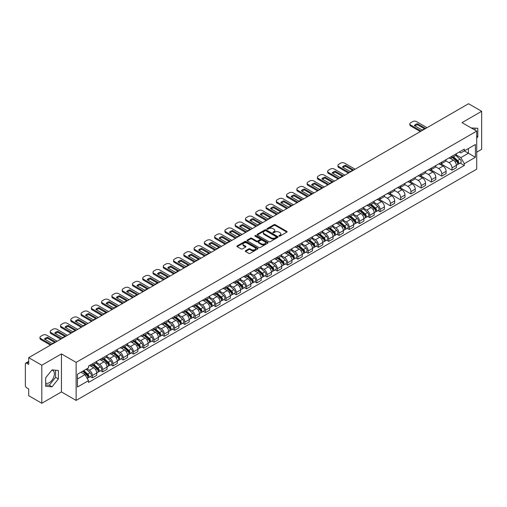 <?xml version="1.0" encoding="UTF-8"?>
<svg xmlns="http://www.w3.org/2000/svg" width="507" height="507" viewBox="0 0 507 507"><rect width="100%" height="100%" fill="white"/><g stroke="black" fill="none" stroke-linecap="round" stroke-linejoin="round"><path stroke-width="0.76" d="M279.072 236.116A0.64 0.368 0 0 0 279.978 236.116L286.848 232.149A0.913 0.526 0 0 0 287.114 231.775A0.913 0.526 0 0 0 286.848 231.401L275.212 224.683A0.913 0.526 0 0 0 273.919 224.683L267.05 228.651A0.64 0.368 0 0 0 267.956 229.17L268.843 228.657A2.928 1.692 0 0 1 272.981 228.657L273.951 229.221A2.928 1.692 0 0 1 274.807 230.412A2.928 1.692 0 0 1 273.951 231.604L273.064 232.117A0.64 0.368 0 0 0 273.964 232.643L274.857 232.13A2.928 1.692 0 0 1 278.996 232.13L279.965 232.688A2.928 1.692 0 0 1 280.821 233.885A2.928 1.692 0 0 1 279.965 235.077L279.072 235.59A0.64 0.368 0 0 0 279.072 236.116L279.072 235.59M471.314 127.998A7.263 4.195 -60 0 1 472.309 128.322A7.263 4.195 -60 0 1 473.082 129.019M51.822 370.142A7.263 4.195 -60 0 1 52.893 370.471A7.263 4.195 -60 0 1 54.002 376.289A7.263 4.195 -60 0 1 49.261 382.69A7.263 4.195 -60 0 1 45.668 383.077M245.534 250.737A0.913 0.526 0 0 0 245.268 251.111A0.913 0.526 0 0 0 245.534 251.485L248.804 253.367A0.913 0.526 0 0 0 250.097 253.367L257.721 248.962A0.913 0.526 0 0 0 257.993 248.588A0.913 0.526 0 0 0 257.721 248.215L246.085 241.497A0.913 0.526 0 0 0 244.792 241.497L237.162 245.901A0.913 0.526 0 0 0 236.896 246.275A0.913 0.526 0 0 0 237.162 246.649L241.11 248.924A0.913 0.526 0 0 0 242.403 248.924L245.667 247.042A0.913 0.526 0 0 0 245.933 246.668A0.913 0.526 0 0 0 245.667 246.294L243.709 245.166A2.446 1.413 0 0 1 242.992 244.165A2.446 1.413 0 0 1 244.501 242.859A2.446 1.413 0 0 1 247.169 243.17L254.831 247.593A2.446 1.413 0 0 1 255.547 248.588A2.446 1.413 0 0 1 254.039 249.894A2.446 1.413 0 0 1 251.371 249.59L250.097 248.848A0.913 0.526 0 0 0 248.804 248.848L245.534 250.737L245.534 251.485M76.132 362.385L61.442 353.905L41.815 365.236L28.709 357.669L468.544 103.732L481.65 111.306L462.023 122.637L476.713 131.117L76.132 362.385L76.132 400.416L476.713 169.142L476.713 131.117M268.906 241.757A0.913 0.526 0 0 0 270.199 241.757L277.83 237.352A0.913 0.526 0 0 0 278.096 236.984A0.913 0.526 0 0 0 277.83 236.611L266.194 229.893A0.913 0.526 0 0 0 264.901 229.893L257.271 234.297A0.913 0.526 0 0 0 257.005 234.665A0.913 0.526 0 0 0 257.271 235.039L268.906 241.757M255.294 236.249A0.64 0.368 0 0 1 255.946 236.344L255.946 235.584L267.778 242.416A0.913 0.526 0 0 1 268.045 242.783A0.913 0.526 0 0 1 267.778 243.157L260.148 247.562A0.913 0.526 0 0 1 258.855 247.562L247.22 240.844L250.483 238.974L250.483 238.214L247.22 240.096A0.913 0.526 0 0 0 246.947 240.47A0.913 0.526 0 0 0 247.22 240.844L247.22 240.096M250.483 238.974A0.913 0.526 0 0 1 251.776 238.974L251.776 238.214A0.913 0.526 0 0 0 250.483 238.214M251.776 238.214L256.498 240.939A0.913 0.526 0 0 0 257.79 240.939L259.952 239.691A0.913 0.526 0 0 0 260.224 239.317A0.913 0.526 0 0 0 259.952 238.943L255.04 236.104A0.64 0.368 0 0 1 255.946 235.584M41.815 365.236L41.815 403.268L28.709 395.694L28.709 388.964L26.668 387.785A1.863 1.077 -120 0 1 25.35 385.504L25.35 363.982A1.863 1.077 -120 0 1 25.737 363.132L28.709 361.415M476.713 152.182L481.65 149.331L481.65 111.306M41.815 403.268L61.442 391.93L76.132 400.416M28.709 357.669L28.709 364.4L26.668 363.221A1.863 1.077 -120 0 0 25.737 363.132M452.01 156.213A4.284 2.472 60 0 1 451.122 158.133L455.47 155.624A4.284 2.472 -120 0 0 456.357 153.703M445.843 160.827L448.98 162.639A4.284 2.472 60 0 1 452.01 167.887L456.357 165.377A4.284 2.472 -120 0 0 453.328 160.13L450.216 158.33M456.357 165.377L456.357 167.697L452.01 170.206L441.115 163.913M451.122 158.133A4.284 2.472 60 0 1 449.012 157.943M452.01 167.887L452.01 170.206M441.736 162.145A4.284 2.472 60 0 1 440.849 164.065L445.197 161.556A4.284 2.472 -120 0 0 446.084 159.635M430.842 169.845L441.736 176.138L446.084 173.628L446.084 171.309A4.284 2.472 -120 0 0 443.055 166.062L439.943 164.262M440.849 164.065A4.284 2.472 60 0 1 438.739 163.875M435.57 166.759L438.707 168.571A4.284 2.472 60 0 1 441.736 173.819L441.736 176.138M431.463 168.077A4.284 2.472 60 0 1 430.576 169.997L434.924 167.487A4.284 2.472 -120 0 0 435.811 165.567M420.563 175.777L431.463 182.07L435.811 179.56L435.811 177.241A4.284 2.472 -120 0 0 432.782 171.993L429.67 170.194M430.576 169.997A4.284 2.472 60 0 1 428.466 169.807M425.291 172.691L428.434 174.503A4.284 2.472 60 0 1 431.463 179.751L431.463 182.07M421.19 174.009A4.284 2.472 60 0 1 420.303 175.929L424.644 173.419A4.284 2.472 -120 0 0 425.531 171.499M410.29 181.709L421.19 188.002L425.531 185.492L425.531 183.173A4.284 2.472 -120 0 0 422.502 177.925L419.39 176.125M420.303 175.929A4.284 2.472 60 0 1 418.193 175.739M415.018 178.622L418.161 180.435A4.284 2.472 60 0 1 421.19 185.682L421.19 188.002M410.911 179.941A4.284 2.472 60 0 1 410.024 181.861L414.371 179.351A4.284 2.472 -120 0 0 415.258 177.431M400.017 187.641L410.911 193.934L415.258 191.424L415.258 189.105A4.284 2.472 -120 0 0 412.229 183.857L409.117 182.057M410.024 181.861A4.284 2.472 60 0 1 407.913 181.671M404.744 184.554L407.882 186.367A4.284 2.472 60 0 1 410.911 191.614L410.911 193.934M400.638 185.873A4.284 2.472 60 0 1 399.75 187.793L404.098 185.283A4.284 2.472 -120 0 0 404.985 183.363M389.744 193.573L400.638 199.866L404.985 197.356L404.985 195.037A4.284 2.472 -120 0 0 401.956 189.789L398.844 187.989M399.75 187.793A4.284 2.472 60 0 1 397.64 187.603M394.471 190.486L397.608 192.299A4.284 2.472 60 0 1 400.638 197.546L400.638 199.866M390.365 191.804A4.284 2.472 60 0 1 389.477 193.725L393.825 191.215A4.284 2.472 -120 0 0 394.712 189.295M379.464 199.505L390.365 205.798L394.712 203.288L394.712 200.968A4.284 2.472 -120 0 0 391.683 195.721L388.571 193.921M389.477 193.725A4.284 2.472 60 0 1 387.367 193.535M384.192 196.418L387.335 198.231A4.284 2.472 60 0 1 390.365 203.478L390.365 205.798M380.092 197.736A4.284 2.472 60 0 1 379.204 199.657L383.546 197.147A4.284 2.472 -120 0 0 384.433 195.227M378.007 210.525L380.092 211.73L384.439 209.22L384.439 206.9A4.284 2.472 -120 0 0 381.403 201.653L378.292 199.853M379.204 199.657A4.284 2.472 60 0 1 377.094 199.466M373.919 202.35L377.062 204.163A4.284 2.472 60 0 1 380.092 209.41L380.092 211.73M369.812 203.668A4.284 2.472 60 0 1 368.925 205.589L373.272 203.079A4.284 2.472 -120 0 0 374.16 201.159M367.727 216.457L369.812 217.661L374.16 215.152L374.16 212.832A4.284 2.472 -120 0 0 371.13 207.585L368.019 205.785M368.925 205.589A4.284 2.472 60 0 1 366.821 205.398M363.646 208.282L366.783 210.094A4.284 2.472 60 0 1 369.812 215.342L369.812 217.661M359.539 209.6A4.284 2.472 60 0 1 358.652 211.52L362.999 209.011A4.284 2.472 -120 0 0 363.887 207.09M357.454 222.389L359.539 223.593L363.887 221.084L363.887 218.764A4.284 2.472 -120 0 0 360.857 213.517L357.746 211.717M358.652 211.52A4.284 2.472 60 0 1 356.541 211.33M353.373 214.214L356.51 216.026A4.284 2.472 60 0 1 359.539 221.274L359.539 223.593M349.266 215.532A4.284 2.472 60 0 1 348.379 217.452L352.726 214.943A4.284 2.472 -120 0 0 353.613 213.022M347.181 228.321L349.266 229.525L353.613 227.016L353.613 224.696A4.284 2.472 -120 0 0 350.584 219.449L347.472 217.649M348.379 217.452A4.284 2.472 60 0 1 346.268 217.262M343.093 220.146L346.237 221.958A4.284 2.472 60 0 1 349.266 227.206L349.266 229.525M338.993 221.464A4.284 2.472 60 0 1 338.106 223.384L342.447 220.875A4.284 2.472 -120 0 0 343.334 218.954M336.908 234.253L338.993 235.457L343.34 232.947L343.34 230.628A4.284 2.472 -120 0 0 340.305 225.381L337.199 223.581M338.106 223.384A4.284 2.472 60 0 1 335.995 223.194M332.82 226.078L335.964 227.89A4.284 2.472 60 0 1 338.993 233.138L338.993 235.457M328.713 227.396A4.284 2.472 60 0 1 327.826 229.316L332.174 226.806A4.284 2.472 -120 0 0 333.061 224.886M326.628 240.185L328.713 241.389L333.061 238.879L333.061 236.56A4.284 2.472 -120 0 0 330.032 231.312L326.92 229.513M327.826 229.316A4.284 2.472 60 0 1 325.722 229.126M322.547 232.01L325.684 233.822A4.284 2.472 60 0 1 328.713 239.07L328.713 241.389M318.44 233.328A4.284 2.472 60 0 1 317.553 235.248L321.901 232.738A4.284 2.472 -120 0 0 322.788 230.818M316.355 246.117L318.44 247.321L322.788 244.811L322.788 242.492A4.284 2.472 -120 0 0 319.759 237.244L316.647 235.451M317.553 235.248A4.284 2.472 60 0 1 315.443 235.058M312.274 237.941L315.411 239.754A4.284 2.472 60 0 1 318.44 245.001L318.44 247.321M308.167 239.26A4.284 2.472 60 0 1 307.28 241.18L311.628 238.67A4.284 2.472 -120 0 0 312.515 236.75M306.082 252.049L308.167 253.253L312.515 250.743L312.515 248.424A4.284 2.472 -120 0 0 309.485 243.176L306.374 241.383M307.28 241.18A4.284 2.472 60 0 1 305.17 240.99M301.995 243.873L305.138 245.686A4.284 2.472 60 0 1 308.167 250.933L308.167 253.253M297.894 245.192A4.284 2.472 60 0 1 297.007 247.112L301.354 244.602A4.284 2.472 -120 0 0 302.242 242.682M295.809 257.981L297.894 259.185L302.242 256.675L302.242 254.356A4.284 2.472 -120 0 0 299.206 249.108L296.101 247.315M297.007 247.112A4.284 2.472 60 0 1 294.897 246.922M291.721 249.805L294.865 251.618A4.284 2.472 60 0 1 297.894 256.865L297.894 259.185M287.615 251.123A4.284 2.472 60 0 1 286.728 253.044L291.075 250.534A4.284 2.472 -120 0 0 291.962 248.614M285.53 263.913L287.615 265.117L291.962 262.607L291.962 260.287A4.284 2.472 -120 0 0 288.933 255.04L285.821 253.247M286.728 253.044A4.284 2.472 60 0 1 284.623 252.854M281.448 255.737L284.585 257.55A4.284 2.472 60 0 1 287.615 262.797L287.615 265.117M277.342 257.055A4.284 2.472 60 0 1 276.454 258.976L280.802 256.466A4.284 2.472 -120 0 0 281.689 254.546M275.257 269.844L277.342 271.049L281.689 268.539L281.689 266.219A4.284 2.472 -120 0 0 278.66 260.972L275.548 259.178M276.454 258.976A4.284 2.472 60 0 1 274.344 258.785M271.175 261.669L274.312 263.482A4.284 2.472 60 0 1 277.342 268.729L277.342 271.049M267.069 262.987A4.284 2.472 60 0 1 266.181 264.914L270.529 262.404A4.284 2.472 -120 0 0 271.416 260.478M264.984 275.776L267.069 276.98L271.416 274.471L271.416 272.151A4.284 2.472 -120 0 0 268.387 266.904L265.275 265.11M266.181 264.914A4.284 2.472 60 0 1 264.071 264.717M260.896 267.601L264.039 269.413A4.284 2.472 60 0 1 267.069 274.661L267.069 276.98M256.796 268.919A4.284 2.472 60 0 1 255.908 270.846L260.256 268.336A4.284 2.472 -120 0 0 261.143 266.409M254.71 281.708L256.796 282.912L261.143 280.403L261.143 278.083A4.284 2.472 -120 0 0 258.107 272.836L255.002 271.042M255.908 270.846A4.284 2.472 60 0 1 253.798 270.649M250.623 273.533L253.766 275.345A4.284 2.472 60 0 1 256.796 280.593L256.796 282.912M246.516 274.851A4.284 2.472 60 0 1 245.629 276.778L249.976 274.268A4.284 2.472 -120 0 0 250.864 272.341M244.437 287.64L246.516 288.844L250.864 286.335L250.864 284.015A4.284 2.472 -120 0 0 247.834 278.768L244.723 276.974M245.629 276.778A4.284 2.472 60 0 1 243.525 276.581M240.35 279.465L243.487 281.277A4.284 2.472 60 0 1 246.516 286.525L246.516 288.844M236.243 280.783A4.284 2.472 60 0 1 235.356 282.71L239.703 280.2A4.284 2.472 -120 0 0 240.591 278.273M234.158 293.572L236.243 294.776L240.591 292.266L240.591 289.947A4.284 2.472 -120 0 0 237.561 284.7L234.449 282.906M235.356 282.71A4.284 2.472 60 0 1 233.245 282.513M230.077 285.397L233.214 287.209A4.284 2.472 60 0 1 236.243 292.457L236.243 294.776M225.97 286.715A4.284 2.472 60 0 1 225.083 288.641L229.43 286.132A4.284 2.472 -120 0 0 230.317 284.205M223.885 299.504L225.97 300.708L230.317 298.198L230.317 295.879A4.284 2.472 -120 0 0 227.288 290.631L224.176 288.838M225.083 288.641A4.284 2.472 60 0 1 222.972 288.445M219.797 291.329L222.941 293.141A4.284 2.472 60 0 1 225.97 298.389L225.97 300.708M215.697 292.647A4.284 2.472 60 0 1 214.81 294.573L219.157 292.064A4.284 2.472 -120 0 0 220.044 290.137M213.612 305.436L215.697 306.64L220.044 304.13L220.044 301.811A4.284 2.472 -120 0 0 217.009 296.563L213.903 294.77M214.81 294.573A4.284 2.472 60 0 1 212.699 294.377M209.524 297.26L212.667 299.073A4.284 2.472 60 0 1 215.697 304.32L215.697 306.64M205.417 298.579A4.284 2.472 60 0 1 204.53 300.505L208.878 297.996A4.284 2.472 -120 0 0 209.765 296.069M203.339 311.368L205.417 312.572L209.765 310.062L209.765 307.743A4.284 2.472 -120 0 0 206.736 302.495L203.624 300.702M204.53 300.505A4.284 2.472 60 0 1 202.426 300.309M199.251 303.192L202.388 305.005A4.284 2.472 60 0 1 205.417 310.252L205.417 312.572M195.144 304.511A4.284 2.472 60 0 1 194.257 306.437L198.605 303.927A4.284 2.472 -120 0 0 199.492 302.001M193.059 317.3L195.144 318.504L199.492 315.994L199.492 313.675A4.284 2.472 -120 0 0 196.463 308.427L193.351 306.634M194.257 306.437A4.284 2.472 60 0 1 192.147 306.241M188.978 309.124L192.115 310.937A4.284 2.472 60 0 1 195.144 316.184L195.144 318.504M184.871 310.442A4.284 2.472 60 0 1 183.984 312.369L188.331 309.859A4.284 2.472 -120 0 0 189.219 307.933M182.786 323.232L184.871 324.436L189.219 321.926L189.219 319.606A4.284 2.472 -120 0 0 186.189 314.359L183.078 312.565M183.984 312.369A4.284 2.472 60 0 1 181.874 312.173M178.698 315.056L181.842 316.869A4.284 2.472 60 0 1 184.871 322.116L184.871 324.436M174.598 316.374A4.284 2.472 60 0 1 173.711 318.301L178.058 315.791A4.284 2.472 -120 0 0 178.946 313.865M172.513 329.163L174.598 330.368L178.946 327.858L178.946 325.538A4.284 2.472 -120 0 0 175.916 320.291L172.805 318.497M173.711 318.301A4.284 2.472 60 0 1 171.6 318.104M168.425 320.988L171.569 322.801A4.284 2.472 60 0 1 174.598 328.048L174.598 330.368M164.319 322.306A4.284 2.472 60 0 1 163.431 324.233L167.779 321.723A4.284 2.472 -120 0 0 168.666 319.797M162.24 335.095L164.319 336.299L168.666 333.79L168.666 331.47A4.284 2.472 -120 0 0 165.637 326.223L162.525 324.429M163.431 324.233A4.284 2.472 60 0 1 161.327 324.036M158.152 326.92L161.289 328.732A4.284 2.472 60 0 1 164.319 333.98L164.319 336.299M154.046 328.238A4.284 2.472 60 0 1 153.158 330.165L157.506 327.655A4.284 2.472 -120 0 0 158.393 325.728M151.961 341.027L154.046 342.231L158.393 339.722L158.393 337.402A4.284 2.472 -120 0 0 155.364 332.155L152.252 330.361M153.158 330.165A4.284 2.472 60 0 1 151.048 329.968M147.879 332.852L151.016 334.664A4.284 2.472 60 0 1 154.046 339.912L154.046 342.231M143.773 334.17A4.284 2.472 60 0 1 142.885 336.097L147.233 333.587A4.284 2.472 -120 0 0 148.12 331.66M141.687 346.959L143.773 348.163L148.12 345.654L148.12 343.334A4.284 2.472 -120 0 0 145.091 338.087L141.979 336.293M142.885 336.097A4.284 2.472 60 0 1 140.775 335.9M137.6 338.784L140.743 340.596A4.284 2.472 60 0 1 143.773 345.844L143.773 348.163M133.499 340.102A4.284 2.472 60 0 1 132.612 342.029L136.96 339.519A4.284 2.472 -120 0 0 137.847 337.592M131.414 352.891L133.499 354.095L137.847 351.585L137.847 349.266A4.284 2.472 -120 0 0 134.818 344.019L131.706 342.225M132.612 342.029A4.284 2.472 60 0 1 130.502 341.832M127.327 344.716L130.47 346.528A4.284 2.472 60 0 1 133.499 351.776L133.499 354.095M123.22 346.034A4.284 2.472 60 0 1 122.333 347.96L126.68 345.451A4.284 2.472 -120 0 0 127.568 343.524M121.141 358.823L123.22 360.027L127.568 357.517L127.568 355.198A4.284 2.472 -120 0 0 124.538 349.95L121.427 348.157M122.333 347.96A4.284 2.472 60 0 1 120.229 347.764M117.054 350.648L120.191 352.46A4.284 2.472 60 0 1 123.22 357.708L123.22 360.027M112.947 351.966A4.284 2.472 60 0 1 112.06 353.892L116.407 351.383A4.284 2.472 -120 0 0 117.294 349.456M110.862 364.755L112.947 365.959L117.294 363.449L117.294 361.13A4.284 2.472 -120 0 0 114.265 355.882L111.153 354.089M112.06 353.892A4.284 2.472 60 0 1 109.949 353.696M106.781 356.579L109.918 358.392A4.284 2.472 60 0 1 112.947 363.639L112.947 365.959M102.674 357.898A4.284 2.472 60 0 1 101.787 359.824L106.134 357.315A4.284 2.472 -120 0 0 107.021 355.388M100.589 370.693L102.674 371.891L107.021 369.381L107.021 367.062A4.284 2.472 -120 0 0 103.992 361.814L100.88 360.021M101.787 359.824A4.284 2.472 60 0 1 99.676 359.628M96.501 362.511L99.645 364.324A4.284 2.472 60 0 1 102.674 369.571L102.674 371.891M92.401 363.83A4.284 2.472 60 0 1 91.514 365.756L95.861 363.246A4.284 2.472 -120 0 0 96.748 361.32M90.316 376.625L92.401 377.823L96.748 375.313L96.748 372.994A4.284 2.472 -120 0 0 93.719 367.746L90.607 365.953M91.514 365.756A4.284 2.472 60 0 1 89.403 365.56M86.868 368.811L89.371 370.256A4.284 2.472 60 0 1 92.401 375.503L92.401 377.823M459.291 152.011L460.838 152.905L475.395 144.501L468.411 148.532L468.411 153.247L460.838 157.62L456.116 154.895M77.451 378.963L85.024 374.591L88.516 380.637L77.451 387.025L77.451 374.248L88.516 367.86L88.516 366.073L464.33 149.102L464.33 150.89L475.395 157.278L464.33 163.666L460.838 157.62M475.395 144.501L475.395 157.278M88.516 380.637L88.516 382.424L464.33 165.453L464.33 163.666M476.713 138.132L477.797 136.776L477.797 128.303L471.257 127.967M61.442 353.905L61.442 391.93M45.668 386.264L52.025 386.835L58.381 378.925L58.381 370.452L52.025 369.882L45.668 377.791L45.668 386.264M85.024 374.591L80.936 372.233M460.204 163.07L464.33 165.453M475.034 130.147L475.034 128.056M476.713 136.149L477.797 136.776M45.668 384.914L49.261 385.238L55.612 377.328L55.612 370.205M49.261 385.238L52.025 386.835M55.612 377.328L58.381 378.925M279.332 236.205L279.965 235.837A2.928 1.692 0 0 0 280.821 234.646L280.821 233.885M274.807 230.412L274.807 231.173A2.928 1.692 0 0 1 273.951 232.364L273.317 232.732M286.848 231.401L286.848 232.149L275.212 225.444A0.913 0.526 0 0 0 273.919 225.444L267.303 229.259M277.817 237.365L266.194 230.653A0.913 0.526 0 0 0 264.901 230.653L257.283 235.045M276.214 237.244A0.64 0.368 0 0 0 276.214 236.718L265.998 230.824A0.64 0.368 0 0 0 265.091 230.824L264.153 231.363A2.928 1.692 0 0 0 263.298 232.561A2.928 1.692 0 0 0 264.153 233.752L271.137 237.783A2.928 1.692 0 0 0 275.276 237.783L276.214 237.244L276.214 238.005A0.64 0.368 0 0 0 276.397 237.745L276.397 236.984M263.298 232.561L263.298 233.321A2.928 1.692 0 0 0 264.153 234.513L264.153 233.752M276.214 238.005L275.276 238.543A2.928 1.692 0 0 1 271.137 238.543L264.153 234.513M251.776 238.974L256.498 241.7A0.913 0.526 0 0 0 257.79 241.7L259.952 240.451A0.913 0.526 0 0 0 260.224 240.077L260.224 239.317M255.946 236.344L267.766 243.164M261.39 243.766A2.446 1.413 0 0 0 264.058 244.07A2.446 1.413 0 0 0 265.567 242.764A2.446 1.413 0 0 0 264.85 241.769L262.151 240.21A0.913 0.526 0 0 0 260.858 240.21L258.69 241.459A0.913 0.526 0 0 0 258.424 241.833A0.913 0.526 0 0 0 258.69 242.207L261.39 243.766L261.39 244.526A2.446 1.413 0 0 0 264.058 244.83A2.446 1.413 0 0 0 265.567 243.525L265.567 242.764M258.424 241.833L258.424 242.593A0.913 0.526 0 0 0 258.69 242.967L258.69 242.207M261.39 244.526L258.69 242.967M255.547 248.588L255.547 249.349A2.446 1.413 0 0 1 254.039 250.654A2.446 1.413 0 0 1 251.371 250.35L250.097 249.609A0.913 0.526 0 0 0 248.804 249.609L245.546 251.491M242.992 244.165L242.992 244.925A2.446 1.413 0 0 0 243.709 245.927L243.709 245.166M245.654 247.048L243.709 245.927M257.721 248.215L257.721 248.962L246.085 242.257A0.913 0.526 0 0 0 244.792 242.257L237.175 246.656M452.307 157.449L456.496 161.188A2.326 1.344 60 0 1 457.225 164.788L456.357 165.288M452.421 157.55L454.392 158.685M452.732 157.208L457.39 161.365A1.115 0.646 60 0 1 457.739 163.089A1.115 0.646 60 0 1 457.637 163.134M453.429 156.802L457.618 160.542A2.326 1.344 60 0 1 458.347 164.141A2.326 1.344 60 0 1 457.644 164.217M455.761 155.402L459.988 159.173A2.326 1.344 60 0 1 460.717 162.772L458.347 164.141M424.454 128.778L417.438 124.728A5.824 3.359 180 0 0 414.954 125.882M420.328 131.573L410.683 126.002A2.795 1.616 180 0 1 409.865 124.861L409.865 123.873A2.795 1.616 -0 0 0 410.683 125.014L410.683 126.002M417.438 123.74A5.824 3.359 180 0 0 414.346 125.527L421.97 129.931A5.824 3.359 180 0 0 425.069 128.144L417.438 123.74L417.438 124.728M427.052 127.694L416.545 121.629A2.795 1.616 -0 0 0 412.59 121.629L410.683 122.732A2.795 1.616 -0 0 0 409.865 123.873M421.19 131.079L410.683 125.014M370.11 204.904L374.299 208.643A2.326 1.344 60 0 1 375.028 212.243L374.16 212.744M370.224 205.005L372.195 206.146M370.535 204.663L375.193 208.821A1.115 0.646 60 0 1 375.541 210.551A1.115 0.646 60 0 1 375.44 210.589M371.232 204.258L375.421 207.997A2.326 1.344 60 0 1 376.15 211.596A2.326 1.344 60 0 1 375.446 211.673M373.564 202.857L377.791 206.628A2.326 1.344 60 0 1 378.52 210.228L376.15 211.596M359.837 210.836L364.026 214.575A2.326 1.344 60 0 1 364.755 218.175L363.887 218.675M359.945 210.937L361.916 212.078M360.262 210.595L364.92 214.753A1.115 0.646 60 0 1 365.268 216.483A1.115 0.646 60 0 1 365.167 216.521M360.959 210.19L365.141 213.929A2.326 1.344 60 0 1 365.877 217.528A2.326 1.344 60 0 1 365.173 217.604M363.291 208.789L367.512 212.56A2.326 1.344 60 0 1 368.247 216.159L365.877 217.528M349.564 216.768L353.747 220.507A2.326 1.344 60 0 1 354.482 224.107L353.613 224.607M349.672 216.869L351.643 218.01M349.982 216.527L354.64 220.684A1.115 0.646 60 0 1 354.995 222.415A1.115 0.646 60 0 1 354.894 222.453M350.679 216.121L354.868 219.861A2.326 1.344 60 0 1 355.597 223.46A2.326 1.344 60 0 1 354.894 223.536M353.018 214.721L357.239 218.492A2.326 1.344 60 0 1 357.974 222.091L355.597 223.46M339.284 222.7L343.473 226.439A2.326 1.344 60 0 1 344.202 230.039L343.334 230.539M339.398 222.801L341.369 223.942M339.709 222.459L344.367 226.616A1.115 0.646 60 0 1 344.722 228.346A1.115 0.646 60 0 1 344.621 228.384M340.406 222.053L344.595 225.792A2.326 1.344 60 0 1 345.324 229.392A2.326 1.344 60 0 1 344.621 229.468M342.745 220.653L346.965 224.424A2.326 1.344 60 0 1 347.694 228.023L345.324 229.392M329.011 228.632L333.2 232.371A2.326 1.344 60 0 1 333.929 235.97L333.061 236.471M329.125 228.733L331.096 229.874M329.436 228.391L334.094 232.548A1.115 0.646 60 0 1 334.443 234.278A1.115 0.646 60 0 1 334.341 234.316M330.133 227.985L334.322 231.724A2.326 1.344 60 0 1 335.051 235.324A2.326 1.344 60 0 1 334.347 235.4M332.465 226.585L336.692 230.355A2.326 1.344 60 0 1 337.421 233.955L335.051 235.324M318.738 234.57L322.927 238.303A2.326 1.344 60 0 1 323.656 241.902L322.788 242.403M318.846 234.665L320.817 235.806M319.163 234.323L323.821 238.48A1.115 0.646 60 0 1 324.169 240.21A1.115 0.646 60 0 1 324.068 240.248M319.86 233.923L324.043 237.656A2.326 1.344 60 0 1 324.778 241.256A2.326 1.344 60 0 1 324.074 241.332M322.192 232.517L326.413 236.287A2.326 1.344 60 0 1 327.148 239.887L324.778 241.256M308.465 240.502L312.648 244.235A2.326 1.344 60 0 1 313.383 247.834L312.515 248.335M308.573 240.597L310.544 241.738M308.883 240.255L313.548 244.412A1.115 0.646 60 0 1 313.896 246.142A1.115 0.646 60 0 1 313.795 246.18M309.581 239.855L313.77 243.588A2.326 1.344 60 0 1 314.498 247.188A2.326 1.344 60 0 1 313.795 247.264M311.919 238.448L316.14 242.219A2.326 1.344 60 0 1 316.875 245.819L314.498 247.188M298.192 246.434L302.375 250.166A2.326 1.344 60 0 1 303.104 253.766L302.235 254.267M298.3 246.529L300.271 247.67M298.61 246.187L303.268 250.344A1.115 0.646 60 0 1 303.623 252.074A1.115 0.646 60 0 1 303.522 252.112M299.307 245.787L303.497 249.52A2.326 1.344 60 0 1 304.225 253.12A2.326 1.344 60 0 1 303.522 253.196M301.646 244.38L305.867 248.151A2.326 1.344 60 0 1 306.596 251.751L304.225 253.12M287.913 252.366L292.102 256.098A2.326 1.344 60 0 1 292.831 259.698L291.962 260.199M288.027 252.461L289.998 253.601M288.337 252.118L292.995 256.276A1.115 0.646 60 0 1 293.344 258.006A1.115 0.646 60 0 1 293.242 258.044M289.034 251.719L293.223 255.452A2.326 1.344 60 0 1 293.952 259.052A2.326 1.344 60 0 1 293.249 259.128M291.367 250.312L295.594 254.083A2.326 1.344 60 0 1 296.322 257.683L293.952 259.052M277.64 258.297L281.829 262.03A2.326 1.344 60 0 1 282.557 265.63L281.689 266.131M277.747 258.393L279.718 259.533M278.064 258.05L282.722 262.208A1.115 0.646 60 0 1 283.071 263.938A1.115 0.646 60 0 1 282.969 263.976M278.761 257.651L282.944 261.384A2.326 1.344 60 0 1 283.679 264.984A2.326 1.344 60 0 1 282.976 265.06M281.093 256.244L285.314 260.015A2.326 1.344 60 0 1 286.049 263.615L283.679 264.984M267.366 264.229L271.549 267.962A2.326 1.344 60 0 1 272.284 271.562L271.416 272.063M267.474 264.324L269.445 265.465M267.785 263.982L272.449 268.14A1.115 0.646 60 0 1 272.798 269.87A1.115 0.646 60 0 1 272.696 269.908M268.482 263.583L272.671 267.316A2.326 1.344 60 0 1 273.4 270.915A2.326 1.344 60 0 1 272.696 270.992M270.82 262.176L275.041 265.947A2.326 1.344 60 0 1 275.776 269.547L273.4 270.915M257.093 270.161L261.276 273.894A2.326 1.344 60 0 1 262.005 277.494L261.137 277.994M257.201 270.256L259.172 271.397M257.512 269.914L262.17 274.072A1.115 0.646 60 0 1 262.525 275.802A1.115 0.646 60 0 1 262.423 275.84M258.209 269.515L262.398 273.248A2.326 1.344 60 0 1 263.127 276.847A2.326 1.344 60 0 1 262.423 276.923M260.547 268.108L264.768 271.879A2.326 1.344 60 0 1 265.497 275.478L263.127 276.847M246.814 276.093L251.003 279.826A2.326 1.344 60 0 1 251.732 283.426L250.864 283.926M246.928 276.188L248.899 277.329M247.239 275.846L251.897 280.003A1.115 0.646 60 0 1 252.245 281.734A1.115 0.646 60 0 1 252.144 281.772M247.936 275.447L252.125 279.18A2.326 1.344 60 0 1 252.854 282.779A2.326 1.344 60 0 1 252.15 282.855M250.268 274.04L254.495 277.811A2.326 1.344 60 0 1 255.224 281.41L252.854 282.779M236.541 282.025L240.73 285.758A2.326 1.344 60 0 1 241.459 289.358L240.591 289.858M236.655 282.12L238.62 283.261M236.965 281.778L241.624 285.935A1.115 0.646 60 0 1 241.972 287.665A1.115 0.646 60 0 1 241.871 287.703M237.663 281.379L241.845 285.111A2.326 1.344 60 0 1 242.58 288.711A2.326 1.344 60 0 1 241.877 288.787M239.995 279.978L244.216 283.743A2.326 1.344 60 0 1 244.951 287.342L242.58 288.711M226.268 287.957L230.451 291.69A2.326 1.344 60 0 1 231.186 295.289L230.317 295.79M226.376 288.052L228.346 289.193M226.686 287.71L231.35 291.867A1.115 0.646 60 0 1 231.699 293.597A1.115 0.646 60 0 1 231.598 293.635M227.383 287.311L231.572 291.043A2.326 1.344 60 0 1 232.301 294.643A2.326 1.344 60 0 1 231.598 294.719M229.722 285.91L233.942 289.674A2.326 1.344 60 0 1 234.678 293.274L232.301 294.643M215.995 293.889L220.177 297.622A2.326 1.344 60 0 1 220.913 301.221L220.038 301.728M216.102 293.984L218.073 295.125M216.413 293.642L221.071 297.799A1.115 0.646 60 0 1 221.426 299.529A1.115 0.646 60 0 1 221.325 299.567M217.11 293.242L221.299 296.975A2.326 1.344 60 0 1 222.028 300.575A2.326 1.344 60 0 1 221.325 300.651M219.449 291.842L223.669 295.606A2.326 1.344 60 0 1 224.398 299.206L222.028 300.575M205.715 299.821L209.904 303.554A2.326 1.344 60 0 1 210.633 307.153L209.765 307.66M205.829 299.916L207.8 301.057M206.14 299.574L210.798 303.731A1.115 0.646 60 0 1 211.146 305.461A1.115 0.646 60 0 1 211.045 305.499M206.837 299.174L211.026 302.907A2.326 1.344 60 0 1 211.755 306.507A2.326 1.344 60 0 1 211.051 306.583M209.169 297.774L213.396 301.538A2.326 1.344 60 0 1 214.125 305.138L211.755 306.507M195.442 305.753L199.631 309.485A2.326 1.344 60 0 1 200.36 313.085L199.492 313.592M195.556 305.848L197.521 306.988M195.867 305.506L200.525 309.663A1.115 0.646 60 0 1 200.873 311.393A1.115 0.646 60 0 1 200.772 311.431M196.564 305.106L200.747 308.839A2.326 1.344 60 0 1 201.482 312.439A2.326 1.344 60 0 1 200.778 312.515M198.896 303.706L203.117 307.47A2.326 1.344 60 0 1 203.852 311.07L201.482 312.439M185.169 311.685L189.352 315.417A2.326 1.344 60 0 1 190.087 319.017L189.219 319.524M185.277 311.78L187.248 312.92M185.587 311.437L190.252 315.595A1.115 0.646 60 0 1 190.6 317.325A1.115 0.646 60 0 1 190.499 317.363M186.284 311.038L190.474 314.771A2.326 1.344 60 0 1 191.202 318.371A2.326 1.344 60 0 1 190.499 318.447M188.623 309.638L192.844 313.402A2.326 1.344 60 0 1 193.579 317.002L191.202 318.371M174.896 317.616L179.079 321.349A2.326 1.344 60 0 1 179.814 324.949L178.939 325.456M175.004 317.712L176.975 318.852M175.314 317.369L179.972 321.527A1.115 0.646 60 0 1 180.327 323.257A1.115 0.646 60 0 1 180.226 323.295M176.011 316.97L180.2 320.703A2.326 1.344 60 0 1 180.929 324.303A2.326 1.344 60 0 1 180.226 324.379M178.35 315.569L182.571 319.334A2.326 1.344 60 0 1 183.3 322.934L180.929 324.303M164.617 323.548L168.806 327.281A2.326 1.344 60 0 1 169.534 330.881L168.666 331.388M164.731 323.643L166.702 324.784M165.041 323.301L169.699 327.459A1.115 0.646 60 0 1 170.048 329.189A1.115 0.646 60 0 1 169.946 329.227M165.738 322.902L169.927 326.635A2.326 1.344 60 0 1 170.656 330.234A2.326 1.344 60 0 1 169.953 330.311M168.071 321.501L172.298 325.266A2.326 1.344 60 0 1 173.026 328.866L170.656 330.234M154.343 329.48L158.533 333.213A2.326 1.344 60 0 1 159.261 336.813L158.393 337.32M154.458 329.575L156.429 330.716M154.768 329.233L159.426 333.391A1.115 0.646 60 0 1 159.775 335.121A1.115 0.646 60 0 1 159.673 335.159M155.465 328.834L159.648 332.567A2.326 1.344 60 0 1 160.383 336.166A2.326 1.344 60 0 1 159.68 336.242M157.797 327.433L162.018 331.198A2.326 1.344 60 0 1 162.753 334.797L160.383 336.166M144.07 335.412L148.253 339.145A2.326 1.344 60 0 1 148.988 342.745L148.12 343.252M144.178 335.507L146.149 336.648M144.489 335.165L149.153 339.322A1.115 0.646 60 0 1 149.502 341.053A1.115 0.646 60 0 1 149.4 341.091M145.186 334.766L149.375 338.499A2.326 1.344 60 0 1 150.104 342.098A2.326 1.344 60 0 1 149.4 342.174M147.524 333.365L151.745 337.13A2.326 1.344 60 0 1 152.48 340.729L150.104 342.098M133.797 341.344L137.98 345.077A2.326 1.344 60 0 1 138.715 348.683L137.841 349.184M133.905 341.439L135.876 342.58M134.216 341.097L138.874 345.254A1.115 0.646 60 0 1 139.229 346.984A1.115 0.646 60 0 1 139.127 347.022M134.913 340.698L139.102 344.43A2.326 1.344 60 0 1 139.831 348.036A2.326 1.344 60 0 1 139.127 348.106M137.251 339.297L141.472 343.062A2.326 1.344 60 0 1 142.201 346.668L139.831 348.036M123.518 347.276L127.707 351.009A2.326 1.344 60 0 1 128.436 354.615L127.568 355.115M123.632 347.371L125.603 348.512M123.942 347.029L128.601 351.186A1.115 0.646 60 0 1 128.949 352.916A1.115 0.646 60 0 1 128.848 352.954M124.64 346.63L128.829 350.362A2.326 1.344 60 0 1 129.558 353.968A2.326 1.344 60 0 1 128.854 354.038M126.972 345.229L131.199 348.993A2.326 1.344 60 0 1 131.928 352.599L129.558 353.968M113.245 353.208L117.434 356.941A2.326 1.344 60 0 1 118.163 360.547L117.294 361.047M113.359 353.303L115.33 354.444M113.669 352.961L118.327 357.118A1.115 0.646 60 0 1 118.676 358.848A1.115 0.646 60 0 1 118.575 358.886M114.367 352.561L118.549 356.294A2.326 1.344 60 0 1 119.284 359.9A2.326 1.344 60 0 1 118.581 359.97M116.699 351.161L120.92 354.925A2.326 1.344 60 0 1 121.655 358.531L119.284 359.9M102.972 359.14L107.154 362.873A2.326 1.344 60 0 1 107.89 366.479L107.021 366.979M103.079 359.241L105.05 360.376M103.39 358.893L108.054 363.05A1.115 0.646 60 0 1 108.403 364.78A1.115 0.646 60 0 1 108.302 364.818M104.087 358.493L108.276 362.226A2.326 1.344 60 0 1 109.005 365.832A2.326 1.344 60 0 1 108.302 365.902M106.426 357.093L110.646 360.857A2.326 1.344 60 0 1 111.382 364.463L109.005 365.832M92.699 365.072L96.881 368.804A2.326 1.344 60 0 1 97.617 372.411L96.742 372.911M92.806 365.173L94.777 366.308M93.117 364.825L97.775 368.982A1.115 0.646 60 0 1 98.13 370.712A1.115 0.646 60 0 1 98.028 370.756M93.814 364.425L98.003 368.158A2.326 1.344 60 0 1 98.732 371.764A2.326 1.344 60 0 1 98.028 371.834M96.153 363.025L100.373 366.789A2.326 1.344 60 0 1 101.102 370.395L98.732 371.764M352.53 170.301L345.514 166.252A5.824 3.359 180 0 0 343.036 167.405M348.41 173.096L338.758 167.525A2.795 1.616 180 0 1 337.941 166.385L337.941 165.396A2.795 1.616 -0 0 0 338.758 166.537L338.758 167.525M345.514 165.263A5.824 3.359 180 0 0 342.421 167.05L350.052 171.455A5.824 3.359 180 0 0 353.145 169.668L345.514 165.263L345.514 166.252M355.128 169.218L344.621 163.153A2.795 1.616 -0 0 0 340.672 163.153L338.758 164.255A2.795 1.616 -0 0 0 337.941 165.396M349.266 172.602L338.758 166.537M342.257 176.233L335.241 172.184A5.824 3.359 180 0 0 332.757 173.337M338.131 179.028L328.485 173.457A2.795 1.616 180 0 1 327.668 172.317L327.668 171.328A2.795 1.616 -0 0 0 328.485 172.469L328.485 173.457M335.241 171.195A5.824 3.359 180 0 0 332.148 172.982L339.772 177.387A5.824 3.359 180 0 0 342.871 175.599L335.241 171.195L335.241 172.184M344.855 175.149L334.347 169.085A2.795 1.616 -0 0 0 330.393 169.085L328.485 170.187A2.795 1.616 -0 0 0 327.668 171.328M338.993 178.534L328.485 172.469M331.984 182.165L324.968 178.115A5.824 3.359 180 0 0 322.484 179.269M327.858 184.96L318.212 179.389A2.795 1.616 180 0 1 317.395 178.249L317.395 177.26A2.795 1.616 -0 0 0 318.212 178.401L318.212 179.389M324.968 177.127A5.824 3.359 180 0 0 321.869 178.914L329.499 183.319A5.824 3.359 180 0 0 332.598 181.531L324.968 177.127L324.968 178.115M334.576 181.081L324.074 175.016A2.795 1.616 -0 0 0 320.12 175.016L318.212 176.119A2.795 1.616 -0 0 0 317.395 177.26M328.713 184.466L318.212 178.401M321.711 188.097L314.695 184.047A5.824 3.359 180 0 0 312.211 185.201M317.585 190.892L307.933 185.321A2.795 1.616 180 0 1 307.115 184.18L307.115 183.192A2.795 1.616 -0 0 0 307.933 184.333L307.933 185.321M314.695 183.059A5.824 3.359 180 0 0 311.596 184.846L319.226 189.25A5.824 3.359 180 0 0 322.319 187.463L314.695 183.059L314.695 184.047M324.303 187.013L313.795 180.948A2.795 1.616 -0 0 0 309.847 180.948L307.933 182.051A2.795 1.616 -0 0 0 307.115 183.192M318.44 190.398L307.933 184.333M311.431 194.029L304.415 189.979A5.824 3.359 180 0 0 301.938 191.133M307.312 196.824L297.66 191.253A2.795 1.616 180 0 1 296.842 190.112L296.842 189.124A2.795 1.616 -0 0 0 297.66 190.264L297.66 191.253M304.415 188.991A5.824 3.359 180 0 0 301.323 190.778L308.953 195.182A5.824 3.359 180 0 0 312.046 193.395L304.415 188.991L304.415 189.979M314.029 192.945L303.522 186.88A2.795 1.616 -0 0 0 299.574 186.88L297.66 187.983A2.795 1.616 -0 0 0 296.842 189.124M308.167 196.329L297.66 190.264M301.158 199.961L294.142 195.911A5.824 3.359 180 0 0 291.658 197.065M297.032 202.756L287.387 197.185A2.795 1.616 180 0 1 286.569 196.044L286.569 195.056A2.795 1.616 -0 0 0 287.387 196.196L287.387 197.185M294.142 194.922A5.824 3.359 180 0 0 291.05 196.71L298.674 201.114A5.824 3.359 180 0 0 301.773 199.327L294.142 194.922L294.142 195.911M303.756 198.877L293.249 192.812A2.795 1.616 -0 0 0 289.294 192.812L287.387 193.915A2.795 1.616 -0 0 0 286.569 195.056M297.894 202.261L287.387 196.196M290.885 205.899L283.869 201.843A5.824 3.359 180 0 0 281.385 202.996M286.759 208.688L277.114 203.117A2.795 1.616 180 0 1 276.296 201.976L276.296 200.987A2.795 1.616 -0 0 0 277.114 202.128L277.114 203.117M283.869 200.854A5.824 3.359 180 0 0 280.77 202.642L288.401 207.046A5.824 3.359 180 0 0 291.5 205.259L283.869 200.854L283.869 201.843M293.477 204.809L282.976 198.744A2.795 1.616 -0 0 0 279.021 198.744L277.114 199.847A2.795 1.616 -0 0 0 276.296 200.987M287.615 208.193L277.114 202.128M280.612 211.831L273.596 207.775A5.824 3.359 180 0 0 271.112 208.928M276.486 214.619L266.84 209.049A2.795 1.616 180 0 1 266.017 207.908L266.017 206.919A2.795 1.616 -0 0 0 266.84 208.06L266.84 209.049M273.596 206.786A5.824 3.359 180 0 0 270.497 208.573L278.128 212.978A5.824 3.359 180 0 0 281.22 211.191L273.596 206.786L273.596 207.775M283.204 210.741L272.696 204.676A2.795 1.616 -0 0 0 268.748 204.676L266.84 205.779A2.795 1.616 -0 0 0 266.017 206.919M277.342 214.125L266.84 208.06M270.332 217.763L263.317 213.707A5.824 3.359 180 0 0 260.839 214.86M266.213 220.551L256.561 214.981A2.795 1.616 180 0 1 255.743 213.84L255.743 212.851A2.795 1.616 -0 0 0 256.561 213.992L256.561 214.981M263.317 212.718A5.824 3.359 180 0 0 260.224 214.505L267.854 218.91A5.824 3.359 180 0 0 270.947 217.123L263.317 212.718L263.317 213.707M272.931 216.673L262.423 210.608A2.795 1.616 -0 0 0 258.475 210.608L256.561 211.711A2.795 1.616 -0 0 0 255.743 212.851M267.069 220.057L256.561 213.992M260.059 223.695L253.044 219.639A5.824 3.359 180 0 0 250.559 220.792M255.94 226.483L246.288 220.913A2.795 1.616 180 0 1 245.47 219.772L245.47 218.783A2.795 1.616 -0 0 0 246.288 219.924L246.288 220.913M253.044 218.65A5.824 3.359 180 0 0 249.951 220.437L257.575 224.842A5.824 3.359 180 0 0 260.674 223.055L253.044 218.65L253.044 219.639M262.658 222.605L252.15 216.54A2.795 1.616 -0 0 0 248.196 216.54L246.288 217.642A2.795 1.616 -0 0 0 245.47 218.783M256.796 225.989L246.288 219.924M249.786 229.627L242.771 225.571A5.824 3.359 180 0 0 240.286 226.724M245.661 232.415L236.015 226.844A2.795 1.616 180 0 1 235.197 225.704L235.197 224.715A2.795 1.616 -0 0 0 236.015 225.856L236.015 226.844M242.771 224.582A5.824 3.359 180 0 0 239.672 226.369L247.302 230.774A5.824 3.359 180 0 0 250.401 228.987L242.771 224.582L242.771 225.571M252.378 228.537L241.877 222.472A2.795 1.616 -0 0 0 237.922 222.472L236.015 223.574A2.795 1.616 -0 0 0 235.197 224.715M246.516 231.921L236.015 225.856M239.513 235.559L232.498 231.503A5.824 3.359 180 0 0 230.013 232.656M235.387 238.347L225.742 232.776A2.795 1.616 180 0 1 224.918 231.636L224.918 230.647A2.795 1.616 -0 0 0 225.742 231.788L225.742 232.776M232.498 230.514A5.824 3.359 180 0 0 229.398 232.301L237.029 236.706A5.824 3.359 180 0 0 240.122 234.918L232.498 230.514L232.498 231.503M242.105 234.468L231.598 228.404A2.795 1.616 -0 0 0 227.649 228.404L225.742 229.506A2.795 1.616 -0 0 0 224.918 230.647M236.243 237.853L225.742 231.788M229.234 241.49L222.218 237.434A5.824 3.359 180 0 0 219.74 238.588M225.114 244.279L215.462 238.708A2.795 1.616 180 0 1 214.645 237.568L214.645 236.579A2.795 1.616 -0 0 0 215.462 237.72L215.462 238.708M222.218 236.446A5.824 3.359 180 0 0 219.125 238.233L226.756 242.638A5.824 3.359 180 0 0 229.848 240.85L222.218 236.446L222.218 237.434M231.832 240.4L221.325 234.335A2.795 1.616 -0 0 0 217.376 234.335L215.462 235.438A2.795 1.616 -0 0 0 214.645 236.579M225.97 243.785L215.462 237.72M218.961 247.422L211.945 243.366A5.824 3.359 180 0 0 209.461 244.52M214.841 250.211L205.189 244.64A2.795 1.616 180 0 1 204.372 243.499L204.372 242.511A2.795 1.616 -0 0 0 205.189 243.652L205.189 244.64M211.945 242.378A5.824 3.359 180 0 0 208.852 244.165L216.476 248.569A5.824 3.359 180 0 0 219.575 246.782L211.945 242.378L211.945 243.366M221.559 246.332L211.051 240.267A2.795 1.616 -0 0 0 207.097 240.267L205.189 241.37A2.795 1.616 -0 0 0 204.372 242.511M215.697 249.717L205.189 243.652M208.688 253.354L201.672 249.298A5.824 3.359 180 0 0 199.188 250.452M204.562 256.143L194.916 250.572A2.795 1.616 180 0 1 194.099 249.431L194.099 248.443A2.795 1.616 -0 0 0 194.916 249.583L194.916 250.572M201.672 248.31A5.824 3.359 180 0 0 198.573 250.097L206.203 254.501A5.824 3.359 180 0 0 209.302 252.714L201.672 248.31L201.672 249.298M211.28 252.264L200.778 246.199A2.795 1.616 -0 0 0 196.824 246.199L194.916 247.302A2.795 1.616 -0 0 0 194.099 248.443M205.417 255.648L194.916 249.583M198.414 259.286L191.399 255.236A5.824 3.359 180 0 0 188.915 256.384M194.289 262.075L184.643 256.504A2.795 1.616 180 0 1 183.819 255.363L183.819 254.375A2.795 1.616 -0 0 0 184.643 255.515L184.643 256.504M191.399 254.248A5.824 3.359 180 0 0 188.3 256.035L195.93 260.433A5.824 3.359 180 0 0 199.023 258.646L191.399 254.248L191.399 255.236M201.006 258.196L190.499 252.131A2.795 1.616 -0 0 0 186.551 252.131L184.643 253.234A2.795 1.616 -0 0 0 183.819 254.375M195.144 261.58L184.643 255.515M188.135 265.218L181.119 261.168A5.824 3.359 180 0 0 178.641 262.315M184.016 268.007L174.364 262.436A2.795 1.616 180 0 1 173.546 261.295L173.546 260.306A2.795 1.616 -0 0 0 174.364 261.447L174.364 262.436M181.119 260.18A5.824 3.359 180 0 0 178.027 261.967L185.657 266.371A5.824 3.359 180 0 0 188.75 264.578L181.119 260.18L181.119 261.168M190.733 264.128L180.226 258.063A2.795 1.616 -0 0 0 176.278 258.063L174.364 259.166A2.795 1.616 -0 0 0 173.546 260.306M184.871 267.512L174.364 261.447M177.862 271.15L170.846 267.1A5.824 3.359 180 0 0 168.362 268.247M173.743 273.938L164.091 268.368A2.795 1.616 180 0 1 163.273 267.227L163.273 266.238A2.795 1.616 -0 0 0 164.091 267.379L164.091 268.368M170.846 266.112A5.824 3.359 180 0 0 167.754 267.899L175.378 272.303A5.824 3.359 180 0 0 178.477 270.516L170.846 266.112L170.846 267.1M180.46 270.06L169.953 263.995A2.795 1.616 -0 0 0 165.998 263.995L164.091 265.098A2.795 1.616 -0 0 0 163.273 266.238M174.598 273.444L164.091 267.379M167.589 277.082L160.573 273.032A5.824 3.359 180 0 0 158.089 274.179M163.463 279.87L153.817 274.3A2.795 1.616 180 0 1 153 273.159L153 272.17A2.795 1.616 -0 0 0 153.817 273.311L153.817 274.3M160.573 272.044A5.824 3.359 180 0 0 157.474 273.831L165.105 278.235A5.824 3.359 180 0 0 168.204 276.448L160.573 272.044L160.573 273.032M170.181 275.992L159.68 269.927A2.795 1.616 -0 0 0 155.725 269.927L153.817 271.03A2.795 1.616 -0 0 0 153 272.17M164.319 279.376L153.817 273.311M157.316 283.014L150.3 278.964A5.824 3.359 180 0 0 147.816 280.111M153.19 285.802L143.544 280.232A2.795 1.616 180 0 1 142.72 279.091L142.72 278.102A2.795 1.616 -0 0 0 143.544 279.243L143.544 280.232M150.3 277.975A5.824 3.359 180 0 0 147.201 279.763L154.831 284.167A5.824 3.359 180 0 0 157.924 282.38L150.3 277.975L150.3 278.964M159.908 281.924L149.4 275.859A2.795 1.616 -0 0 0 145.452 275.859L143.544 276.961A2.795 1.616 -0 0 0 142.72 278.102M154.046 285.308L143.544 279.243M147.043 288.946L140.021 284.896A5.824 3.359 180 0 0 137.543 286.043M142.917 291.734L133.265 286.163A2.795 1.616 180 0 1 132.447 285.023L132.447 284.034A2.795 1.616 -0 0 0 133.265 285.175L133.265 286.163M140.021 283.907A5.824 3.359 180 0 0 136.928 285.695L144.558 290.099A5.824 3.359 180 0 0 147.651 288.312L140.021 283.907L140.021 284.896M149.635 287.856L139.127 281.791A2.795 1.616 -0 0 0 135.179 281.791L133.265 282.893A2.795 1.616 -0 0 0 132.447 284.034M143.773 291.24L133.265 285.175M136.763 294.878L129.748 290.828A5.824 3.359 180 0 0 127.263 291.975M132.644 297.666L122.992 292.095A2.795 1.616 180 0 1 122.174 290.955L122.174 289.966A2.795 1.616 -0 0 0 122.992 291.107L122.992 292.095M129.748 289.839A5.824 3.359 180 0 0 126.655 291.626L134.279 296.031A5.824 3.359 180 0 0 137.378 294.244L129.748 289.839L129.748 290.828M139.362 293.787L128.854 287.723A2.795 1.616 -0 0 0 124.899 287.723L122.992 288.825A2.795 1.616 -0 0 0 122.174 289.966M133.499 297.172L122.992 291.107M126.49 300.809L119.475 296.76A5.824 3.359 180 0 0 116.99 297.907M122.364 303.598L112.719 298.027A2.795 1.616 180 0 1 111.901 296.887L111.901 295.898A2.795 1.616 -0 0 0 112.719 297.039L112.719 298.027M119.475 295.771A5.824 3.359 180 0 0 116.376 297.558L124.006 301.963A5.824 3.359 180 0 0 127.105 300.176L119.475 295.771L119.475 296.76M129.082 299.719L118.581 293.654A2.795 1.616 -0 0 0 114.626 293.654L112.719 294.757A2.795 1.616 -0 0 0 111.901 295.898M123.22 303.104L112.719 297.039M116.217 306.741L109.201 302.692A5.824 3.359 180 0 0 106.717 303.839M112.091 309.53L102.446 303.959A2.795 1.616 180 0 1 101.622 302.818L101.622 301.83A2.795 1.616 -0 0 0 102.446 302.971L102.446 303.959M109.201 301.703A5.824 3.359 180 0 0 106.102 303.49L113.733 307.895A5.824 3.359 180 0 0 116.825 306.108L109.201 301.703L109.201 302.692M118.809 305.651L108.302 299.586A2.795 1.616 -0 0 0 104.353 299.586L102.446 300.689A2.795 1.616 -0 0 0 101.622 301.83M112.947 309.036L102.446 302.971M105.944 312.673L98.922 308.624A5.824 3.359 180 0 0 96.444 309.771M101.818 315.462L92.166 309.891A2.795 1.616 180 0 1 91.349 308.75L91.349 307.762A2.795 1.616 -0 0 0 92.166 308.902L92.166 309.891M98.922 307.635A5.824 3.359 180 0 0 95.829 309.422L103.46 313.827A5.824 3.359 180 0 0 106.552 312.039L98.922 307.635L98.922 308.624M108.536 311.583L98.028 305.518A2.795 1.616 -0 0 0 94.08 305.518L92.166 306.621A2.795 1.616 -0 0 0 91.349 307.762M102.674 314.967L92.166 308.902M95.665 318.605L88.649 314.555A5.824 3.359 180 0 0 86.165 315.709M91.545 321.394L81.893 315.823A2.795 1.616 180 0 1 81.076 314.682L81.076 313.694A2.795 1.616 -0 0 0 81.893 314.834L81.893 315.823M88.649 313.567A5.824 3.359 180 0 0 85.556 315.354L93.18 319.759A5.824 3.359 180 0 0 96.279 317.971L88.649 313.567L88.649 314.555M98.263 317.515L87.755 311.45A2.795 1.616 -0 0 0 83.801 311.45L81.893 312.553A2.795 1.616 -0 0 0 81.076 313.694M92.401 320.899L81.893 314.834M85.391 324.537L78.376 320.487A5.824 3.359 180 0 0 75.892 321.641M81.266 327.326L71.62 321.755A2.795 1.616 180 0 1 70.803 320.614L70.803 319.625A2.795 1.616 -0 0 0 71.62 320.766L71.62 321.755M78.376 319.499A5.824 3.359 180 0 0 75.277 321.286L82.907 325.69A5.824 3.359 180 0 0 86.006 323.903L78.376 319.499L78.376 320.487M87.984 323.447L77.482 317.382A2.795 1.616 -0 0 0 73.528 317.382L71.62 318.485A2.795 1.616 -0 0 0 70.803 319.625M82.121 326.831L71.62 320.766M75.118 330.469L68.103 326.419A5.824 3.359 180 0 0 65.618 327.573M70.993 333.257L61.347 327.687A2.795 1.616 180 0 1 60.523 326.546L60.523 325.557A2.795 1.616 -0 0 0 61.347 326.698L61.347 327.687M68.103 325.431A5.824 3.359 180 0 0 65.004 327.218L72.634 331.622A5.824 3.359 180 0 0 75.727 329.835L68.103 325.431L68.103 326.419M77.71 329.379L67.209 323.314A2.795 1.616 -0 0 0 63.255 323.314L61.347 324.417A2.795 1.616 -0 0 0 60.523 325.557M71.848 332.763L61.347 326.698M64.845 336.401L57.823 332.351A5.824 3.359 180 0 0 55.345 333.505M60.72 339.189L51.068 333.619A2.795 1.616 180 0 1 50.25 332.478L50.25 331.489A2.795 1.616 -0 0 0 51.068 332.63L51.068 333.619M57.823 331.363A5.824 3.359 180 0 0 54.731 333.15L62.361 337.554A5.824 3.359 180 0 0 65.454 335.767L57.823 331.363L57.823 332.351M67.437 335.311L56.93 329.246A2.795 1.616 -0 0 0 52.981 329.246L51.068 330.349A2.795 1.616 -0 0 0 50.25 331.489M61.575 338.695L51.068 332.63M82.679 371.232L86.608 374.736A2.326 1.344 60 0 1 87.337 378.342L87.223 378.406M82.717 371.206L84.504 372.239M83.097 370.985L87.502 374.914A1.115 0.646 60 0 1 87.85 376.644A1.115 0.646 60 0 1 87.749 376.688M83.794 370.585L87.73 374.09A2.326 1.344 60 0 1 88.459 377.696A2.326 1.344 60 0 1 87.755 377.766M86.171 369.216L90.1 372.721A2.326 1.344 60 0 1 90.829 376.327L88.459 377.696M54.566 342.333L47.55 338.283A5.824 3.359 180 0 0 45.066 339.437M50.447 345.121L40.794 339.551A2.795 1.616 180 0 1 39.977 338.41L39.977 337.421A2.795 1.616 -0 0 0 40.794 338.562L40.794 339.551M47.55 337.294A5.824 3.359 180 0 0 44.458 339.082L52.088 343.486A5.824 3.359 180 0 0 55.181 341.699L47.55 337.294L47.55 338.283M57.164 341.243L46.657 335.178A2.795 1.616 -0 0 0 42.702 335.178L40.794 336.28A2.795 1.616 -0 0 0 39.977 337.421M51.302 344.627L40.794 338.562M102.674 369.571L107.021 367.062M112.947 363.639L117.294 361.13M123.22 357.708L127.568 355.198M133.499 351.776L137.847 349.266M143.773 345.844L148.12 343.334M154.046 339.912L158.393 337.402M164.319 333.98L168.666 331.47M174.598 328.048L178.946 325.538M184.871 322.116L189.219 319.606M195.144 316.184L199.492 313.675M205.417 310.252L209.765 307.743M215.697 304.32L220.044 301.811M225.97 298.389L230.317 295.879M236.243 292.457L240.591 289.947M246.516 286.525L250.864 284.015M256.796 280.593L261.143 278.083M267.069 274.661L271.416 272.151M277.342 268.729L281.689 266.219M287.615 262.797L291.962 260.287M297.894 256.865L302.242 254.356M308.167 250.933L312.515 248.424M318.44 245.001L322.788 242.492M328.713 239.07L333.061 236.56M338.993 233.138L343.34 230.628M349.266 227.206L353.613 224.696M359.539 221.274L363.887 218.764M369.812 215.342L374.16 212.832M380.092 209.41L384.439 206.9M390.365 203.478L394.712 200.968M400.638 197.546L404.985 195.037M410.911 191.614L415.258 189.105M421.19 185.682L425.531 183.173M431.463 179.751L435.811 177.241M441.736 173.819L446.084 171.309M92.401 375.503L96.748 372.994M89.371 370.256L93.719 367.746M99.645 364.324L103.992 361.814M109.918 358.392L114.265 355.882M120.191 352.46L124.538 349.95M130.47 346.528L134.818 344.019M140.743 340.596L145.091 338.087M151.016 334.664L155.364 332.155M161.289 328.732L165.637 326.223M171.569 322.801L175.916 320.291M181.842 316.869L186.189 314.359M192.115 310.937L196.463 308.427M202.388 305.005L206.736 302.495M212.667 299.073L217.009 296.563M222.941 293.141L227.288 290.631M233.214 287.209L237.561 284.7M243.487 281.277L247.834 278.768M253.766 275.345L258.107 272.836M264.039 269.413L268.387 266.904M274.312 263.482L278.66 260.972M284.585 257.55L288.933 255.04M294.865 251.618L299.206 249.108M305.138 245.686L309.485 243.176M315.411 239.754L319.759 237.244M325.684 233.822L330.032 231.312M335.964 227.89L340.305 225.381M346.237 221.958L350.584 219.449M356.51 216.026L360.857 213.517M366.783 210.094L371.13 207.585M377.062 204.163L381.403 201.653M387.335 198.231L391.683 195.721M397.608 192.299L401.956 189.789M407.882 186.367L412.229 183.857M418.161 180.435L422.502 177.925M428.434 174.503L432.782 171.993M438.707 168.571L443.055 166.062M448.98 162.639L453.328 160.13M28.709 362.042L26.668 363.221M279.965 235.837L279.965 235.077M273.064 232.643L273.064 232.117M273.951 232.364L273.951 231.604M267.05 229.17L267.05 228.651M273.919 225.444L273.919 224.683M275.212 225.444L275.212 224.683M257.271 235.039L257.271 234.297M264.901 230.653L264.901 229.893M266.194 230.653L266.194 229.893M277.83 237.352L277.83 236.611M271.137 238.543L271.137 237.783M275.276 238.543L275.276 237.783M256.498 241.7L256.498 240.939M257.79 241.7L257.79 240.939M259.952 240.451L259.952 239.691M267.778 243.157L267.778 242.416M248.804 249.609L248.804 248.848M250.097 249.609L250.097 248.848M251.371 250.35L251.371 249.59M245.667 247.042L245.667 246.294M237.162 246.649L237.162 245.901M244.792 242.257L244.792 241.497M246.085 242.257L246.085 241.497M456.496 161.188L455.191 161.942M457.973 162.582L457.555 162.823M459.988 159.173L457.618 160.542M374.299 208.643L372.994 209.397M375.776 210.037L375.357 210.278M377.791 206.628L375.421 207.997M364.026 214.575L362.72 215.329M365.503 215.969L365.078 216.21M367.512 212.56L365.141 213.929M353.747 220.507L352.441 221.261M355.223 221.901L354.805 222.142M357.239 218.492L354.868 219.861M343.473 226.439L342.168 227.193M344.95 227.833L344.532 228.074M346.965 224.424L344.595 225.792M333.2 232.371L331.895 233.125M334.677 233.765L334.259 234.006M336.692 230.355L334.322 231.724M322.927 238.303L321.622 239.057M324.404 239.697L323.979 239.938M326.413 236.287L324.043 237.656M312.648 244.235L311.342 244.989M314.125 245.629L313.706 245.87M316.14 242.219L313.77 243.588M302.375 250.166L301.069 250.921M303.851 251.561L303.433 251.802M305.867 248.151L303.497 249.52M292.102 256.098L290.796 256.853M293.578 257.493L293.16 257.733M295.594 254.083L293.223 255.452M281.829 262.03L280.523 262.784M283.305 263.425L282.881 263.665M285.314 260.015L282.944 261.384M271.549 267.962L270.244 268.716M273.026 269.356L272.608 269.597M275.041 265.947L272.671 267.316M261.276 273.894L259.971 274.648M262.753 275.288L262.334 275.529M264.768 271.879L262.398 273.248M251.003 279.826L249.698 280.58M252.48 281.22L252.061 281.461M254.495 277.811L252.125 279.18M240.73 285.758L239.424 286.512M242.207 287.152L241.782 287.393M244.216 283.743L241.845 285.111M230.451 291.69L229.145 292.444M231.927 293.084L231.509 293.325M233.942 289.674L231.572 291.043M220.177 297.622L218.872 298.376M221.654 299.016L221.236 299.257M223.669 295.606L221.299 296.975M209.904 303.554L208.599 304.308M211.381 304.948L210.963 305.189M213.396 301.538L211.026 302.907M199.631 309.485L198.326 310.24M201.108 310.88L200.683 311.121M203.117 307.47L200.747 308.839M189.352 315.417L188.046 316.172M190.828 316.812L190.41 317.052M192.844 313.402L190.474 314.771M179.079 321.349L177.773 322.103M180.555 322.744L180.137 322.984M182.571 319.334L180.2 320.703M168.806 327.281L167.5 328.035M170.282 328.675L169.864 328.916M172.298 325.266L169.927 326.635M158.533 333.213L157.227 333.967M160.009 334.607L159.585 334.848M162.018 331.198L159.648 332.567M148.253 339.145L146.948 339.899M149.73 340.539L149.311 340.786M151.745 337.13L149.375 338.499M137.98 345.077L136.675 345.831M139.457 346.471L139.038 346.718M141.472 343.062L139.102 344.43M127.707 351.009L126.401 351.763M129.184 352.403L128.765 352.65M131.199 348.993L128.829 350.362M117.434 356.941L116.128 357.695M118.911 358.335L118.486 358.582M120.92 354.925L118.549 356.294M107.154 362.873L105.849 363.627M108.631 364.267L108.213 364.514M110.646 360.857L108.276 362.226M96.881 368.804L95.576 369.559M98.358 370.199L97.94 370.446M100.373 366.789L98.003 368.158M86.608 374.736L85.48 375.389M88.085 376.131L87.667 376.378M90.1 372.721L87.73 374.09"/></g></svg>
